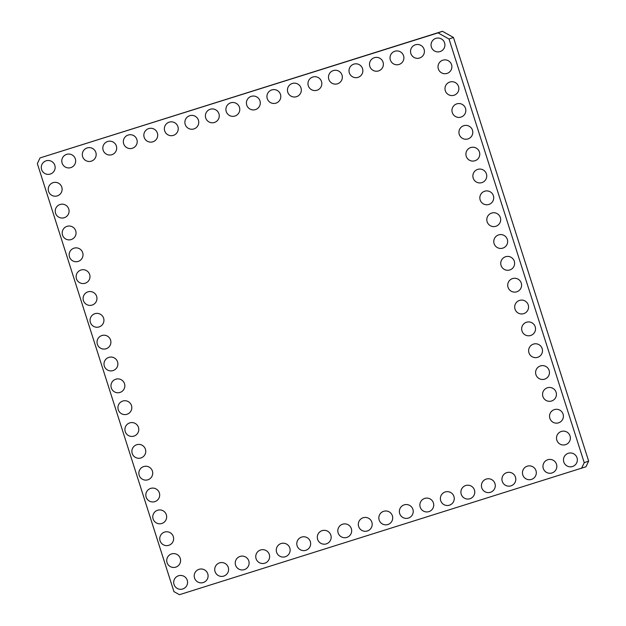 <?xml version="1.0" encoding="UTF-8"?>
<svg xmlns="http://www.w3.org/2000/svg" width="626" height="626" viewBox="0 0 626 626"><rect width="100%" height="100%" fill="white"/><g stroke="black" fill="none" stroke-linecap="round" stroke-linejoin="round"><path stroke-width="0.94" d="M453.451 37.458L442.457 31.3L40.048 157.924L37.341 163.582L173.942 591.625L179.443 594.7L585.952 466.785L588.659 461.127L453.451 37.458L449.03 39.031L438.036 32.873L442.457 31.3M581.531 468.358L584.238 462.7L588.659 461.127M584.238 462.7L449.03 39.031M438.036 32.873L40.048 157.924M512.577 278.57A6.933 6.933 0 0 0 509.963 290.3A6.933 6.933 0 0 0 521.419 286.7A6.933 6.933 0 0 0 512.577 278.57M519.541 300.41A6.933 6.933 0 0 0 516.935 312.139A6.933 6.933 0 0 0 528.391 308.532A6.933 6.933 0 0 0 519.541 300.41M533.485 344.089A6.933 6.933 0 0 0 530.871 355.811A6.933 6.933 0 0 0 542.327 352.211A6.933 6.933 0 0 0 533.485 344.089M526.513 322.249A6.933 6.933 0 0 0 523.899 333.971A6.933 6.933 0 0 0 535.363 330.371A6.933 6.933 0 0 0 526.513 322.249M540.449 365.928A6.933 6.933 0 0 0 537.844 377.65A6.933 6.933 0 0 0 549.299 374.051A6.933 6.933 0 0 0 540.449 365.928M150.678 488.405A6.933 6.933 0 0 0 148.065 500.127A6.933 6.933 0 0 0 159.52 496.528A6.933 6.933 0 0 0 150.678 488.405M143.706 466.566A6.933 6.933 0 0 0 141.093 478.287A6.933 6.933 0 0 0 152.556 474.688A6.933 6.933 0 0 0 143.706 466.566M129.762 422.886A6.933 6.933 0 0 0 127.156 434.608A6.933 6.933 0 0 0 138.612 431.009A6.933 6.933 0 0 0 129.762 422.886M136.734 444.726A6.933 6.933 0 0 0 134.12 456.448A6.933 6.933 0 0 0 145.584 452.848A6.933 6.933 0 0 0 136.734 444.726M122.798 401.047A6.933 6.933 0 0 0 120.184 412.769A6.933 6.933 0 0 0 131.648 409.169A6.933 6.933 0 0 0 122.798 401.047M115.826 379.207A6.933 6.933 0 0 0 113.212 390.929A6.933 6.933 0 0 0 124.676 387.33A6.933 6.933 0 0 0 115.826 379.207M505.605 256.73A6.933 6.933 0 0 0 502.991 268.46A6.933 6.933 0 0 0 514.455 264.861A6.933 6.933 0 0 0 505.605 256.73M470.752 147.54A6.933 6.933 0 0 0 468.146 159.262A6.933 6.933 0 0 0 479.602 155.663A6.933 6.933 0 0 0 470.752 147.54M80.981 270.017A6.933 6.933 0 0 0 78.367 281.739A6.933 6.933 0 0 0 89.823 278.14A6.933 6.933 0 0 0 80.981 270.017M87.945 291.857A6.933 6.933 0 0 0 85.339 303.579A6.933 6.933 0 0 0 96.795 299.979A6.933 6.933 0 0 0 87.945 291.857M94.917 313.689A6.933 6.933 0 0 0 92.304 325.418A6.933 6.933 0 0 0 103.767 321.819A6.933 6.933 0 0 0 94.917 313.689M491.668 213.059A6.933 6.933 0 0 0 489.055 224.781A6.933 6.933 0 0 0 500.51 221.181A6.933 6.933 0 0 0 491.668 213.059M477.724 169.38A6.933 6.933 0 0 0 475.111 181.102A6.933 6.933 0 0 0 486.574 177.502A6.933 6.933 0 0 0 477.724 169.38M484.696 191.22A6.933 6.933 0 0 0 482.083 202.941A6.933 6.933 0 0 0 493.546 199.342A6.933 6.933 0 0 0 484.696 191.22M101.889 335.528A6.933 6.933 0 0 0 99.276 347.258A6.933 6.933 0 0 0 110.732 343.658A6.933 6.933 0 0 0 101.889 335.528M108.854 357.368A6.933 6.933 0 0 0 106.248 369.097A6.933 6.933 0 0 0 117.704 365.49A6.933 6.933 0 0 0 108.854 357.368M498.632 234.899A6.933 6.933 0 0 0 496.019 246.621A6.933 6.933 0 0 0 507.483 243.021A6.933 6.933 0 0 0 498.632 234.899M171.587 553.916A6.933 6.933 0 0 0 168.973 565.646A6.933 6.933 0 0 0 180.429 562.038A6.933 6.933 0 0 0 171.587 553.916M164.615 532.077A6.933 6.933 0 0 0 162.001 543.806A6.933 6.933 0 0 0 173.465 540.207A6.933 6.933 0 0 0 164.615 532.077M157.642 510.237A6.933 6.933 0 0 0 155.037 521.967A6.933 6.933 0 0 0 166.493 518.367A6.933 6.933 0 0 0 157.642 510.237M547.421 387.768A6.933 6.933 0 0 0 544.808 399.49A6.933 6.933 0 0 0 556.271 395.89A6.933 6.933 0 0 0 547.421 387.768M554.393 409.607A6.933 6.933 0 0 0 551.78 421.329A6.933 6.933 0 0 0 563.236 417.73A6.933 6.933 0 0 0 554.393 409.607M561.358 431.447A6.933 6.933 0 0 0 558.752 443.169A6.933 6.933 0 0 0 570.208 439.569A6.933 6.933 0 0 0 561.358 431.447M87.163 147.932A6.933 6.933 0 0 0 84.549 159.653A6.933 6.933 0 0 0 96.005 156.054A6.933 6.933 0 0 0 87.163 147.932M66.646 154.372A6.933 6.933 0 0 0 64.032 166.101A6.933 6.933 0 0 0 75.496 162.502A6.933 6.933 0 0 0 66.646 154.372M60.073 204.499A6.933 6.933 0 0 0 57.459 216.22A6.933 6.933 0 0 0 68.915 212.621A6.933 6.933 0 0 0 60.073 204.499M53.1 182.659A6.933 6.933 0 0 0 50.487 194.381A6.933 6.933 0 0 0 61.951 190.781A6.933 6.933 0 0 0 53.1 182.659M46.128 160.819A6.933 6.933 0 0 0 43.523 172.549A6.933 6.933 0 0 0 54.978 168.942A6.933 6.933 0 0 0 46.128 160.819M107.672 141.484A6.933 6.933 0 0 0 105.066 153.206A6.933 6.933 0 0 0 116.522 149.606A6.933 6.933 0 0 0 107.672 141.484M128.189 135.036A6.933 6.933 0 0 0 125.576 146.758A6.933 6.933 0 0 0 137.039 143.158A6.933 6.933 0 0 0 128.189 135.036M148.706 128.588A6.933 6.933 0 0 0 146.093 140.318A6.933 6.933 0 0 0 157.549 136.711A6.933 6.933 0 0 0 148.706 128.588M292.303 83.469A6.933 6.933 0 0 0 289.697 95.191A6.933 6.933 0 0 0 301.153 91.592A6.933 6.933 0 0 0 292.303 83.469M271.794 89.917A6.933 6.933 0 0 0 269.18 101.639A6.933 6.933 0 0 0 280.636 98.039A6.933 6.933 0 0 0 271.794 89.917M251.276 96.357A6.933 6.933 0 0 0 248.663 108.087A6.933 6.933 0 0 0 260.126 104.487A6.933 6.933 0 0 0 251.276 96.357M210.25 109.253A6.933 6.933 0 0 0 207.636 120.974A6.933 6.933 0 0 0 219.092 117.375A6.933 6.933 0 0 0 210.25 109.253M230.759 102.805A6.933 6.933 0 0 0 228.154 114.535A6.933 6.933 0 0 0 239.609 110.927A6.933 6.933 0 0 0 230.759 102.805M189.733 115.7A6.933 6.933 0 0 0 187.119 127.422A6.933 6.933 0 0 0 198.583 123.823A6.933 6.933 0 0 0 189.733 115.7M169.216 122.148A6.933 6.933 0 0 0 166.61 133.87A6.933 6.933 0 0 0 178.066 130.271A6.933 6.933 0 0 0 169.216 122.148M67.037 226.338A6.933 6.933 0 0 0 64.431 238.06A6.933 6.933 0 0 0 75.887 234.46A6.933 6.933 0 0 0 67.037 226.338M456.816 103.861A6.933 6.933 0 0 0 454.202 115.591A6.933 6.933 0 0 0 465.666 111.984A6.933 6.933 0 0 0 456.816 103.861M449.844 82.022A6.933 6.933 0 0 0 447.238 93.751A6.933 6.933 0 0 0 458.694 90.144A6.933 6.933 0 0 0 449.844 82.022M442.879 60.182A6.933 6.933 0 0 0 440.266 71.912A6.933 6.933 0 0 0 451.722 68.312A6.933 6.933 0 0 0 442.879 60.182M374.364 57.686A6.933 6.933 0 0 0 371.75 69.408A6.933 6.933 0 0 0 383.214 65.808A6.933 6.933 0 0 0 374.364 57.686M394.881 51.238A6.933 6.933 0 0 0 392.267 62.96A6.933 6.933 0 0 0 403.723 59.36A6.933 6.933 0 0 0 394.881 51.238M435.907 38.35A6.933 6.933 0 0 0 433.294 50.072A6.933 6.933 0 0 0 444.757 46.473A6.933 6.933 0 0 0 435.907 38.35M415.39 44.79A6.933 6.933 0 0 0 412.784 56.52A6.933 6.933 0 0 0 424.24 52.913A6.933 6.933 0 0 0 415.39 44.79M333.337 70.574A6.933 6.933 0 0 0 330.724 82.303A6.933 6.933 0 0 0 342.179 78.704A6.933 6.933 0 0 0 333.337 70.574M353.846 64.134A6.933 6.933 0 0 0 351.241 75.856A6.933 6.933 0 0 0 362.697 72.256A6.933 6.933 0 0 0 353.846 64.134M312.82 77.021A6.933 6.933 0 0 0 310.206 88.743A6.933 6.933 0 0 0 321.67 85.144A6.933 6.933 0 0 0 312.82 77.021M463.788 125.701A6.933 6.933 0 0 0 461.174 137.423A6.933 6.933 0 0 0 472.638 133.823A6.933 6.933 0 0 0 463.788 125.701M74.009 248.178A6.933 6.933 0 0 0 71.395 259.9A6.933 6.933 0 0 0 82.859 256.3A6.933 6.933 0 0 0 74.009 248.178M527.303 466.174A6.933 6.933 0 0 0 524.69 477.896A6.933 6.933 0 0 0 536.146 474.297A6.933 6.933 0 0 0 527.303 466.174M486.269 479.07A6.933 6.933 0 0 0 483.663 490.792A6.933 6.933 0 0 0 495.119 487.192A6.933 6.933 0 0 0 486.269 479.07M506.786 472.622A6.933 6.933 0 0 0 504.173 484.344A6.933 6.933 0 0 0 515.636 480.745A6.933 6.933 0 0 0 506.786 472.622M404.216 504.853A6.933 6.933 0 0 0 401.602 516.575A6.933 6.933 0 0 0 413.058 512.976A6.933 6.933 0 0 0 404.216 504.853M424.725 498.406A6.933 6.933 0 0 0 422.12 510.127A6.933 6.933 0 0 0 433.575 506.528A6.933 6.933 0 0 0 424.725 498.406M465.76 485.51A6.933 6.933 0 0 0 463.146 497.24A6.933 6.933 0 0 0 474.602 493.64A6.933 6.933 0 0 0 465.76 485.51M445.243 491.958A6.933 6.933 0 0 0 442.629 503.68A6.933 6.933 0 0 0 454.093 500.08A6.933 6.933 0 0 0 445.243 491.958M383.699 511.293A6.933 6.933 0 0 0 381.085 523.023A6.933 6.933 0 0 0 392.549 519.423A6.933 6.933 0 0 0 383.699 511.293M240.094 556.42A6.933 6.933 0 0 0 237.489 568.142A6.933 6.933 0 0 0 248.945 564.542A6.933 6.933 0 0 0 240.094 556.42M260.612 549.972A6.933 6.933 0 0 0 257.998 561.694A6.933 6.933 0 0 0 269.462 558.095A6.933 6.933 0 0 0 260.612 549.972M281.129 543.524A6.933 6.933 0 0 0 278.515 555.254A6.933 6.933 0 0 0 289.971 551.655A6.933 6.933 0 0 0 281.129 543.524M322.155 530.637A6.933 6.933 0 0 0 319.542 542.359A6.933 6.933 0 0 0 331.005 538.759A6.933 6.933 0 0 0 322.155 530.637M301.638 537.085A6.933 6.933 0 0 0 299.032 548.806A6.933 6.933 0 0 0 310.488 545.207A6.933 6.933 0 0 0 301.638 537.085M363.182 517.741A6.933 6.933 0 0 0 360.576 529.471A6.933 6.933 0 0 0 372.032 525.863A6.933 6.933 0 0 0 363.182 517.741M342.672 524.189A6.933 6.933 0 0 0 340.059 535.911A6.933 6.933 0 0 0 351.515 532.311A6.933 6.933 0 0 0 342.672 524.189M547.813 459.727A6.933 6.933 0 0 0 545.207 471.456A6.933 6.933 0 0 0 556.663 467.849A6.933 6.933 0 0 0 547.813 459.727M568.33 453.287A6.933 6.933 0 0 0 565.716 465.008A6.933 6.933 0 0 0 577.18 461.409A6.933 6.933 0 0 0 568.33 453.287M219.585 562.868A6.933 6.933 0 0 0 216.972 574.59A6.933 6.933 0 0 0 228.427 570.99A6.933 6.933 0 0 0 219.585 562.868M199.068 569.308A6.933 6.933 0 0 0 196.454 581.038A6.933 6.933 0 0 0 207.918 577.438A6.933 6.933 0 0 0 199.068 569.308M178.551 575.756A6.933 6.933 0 0 0 175.945 587.485A6.933 6.933 0 0 0 187.401 583.878A6.933 6.933 0 0 0 178.551 575.756"/></g></svg>
